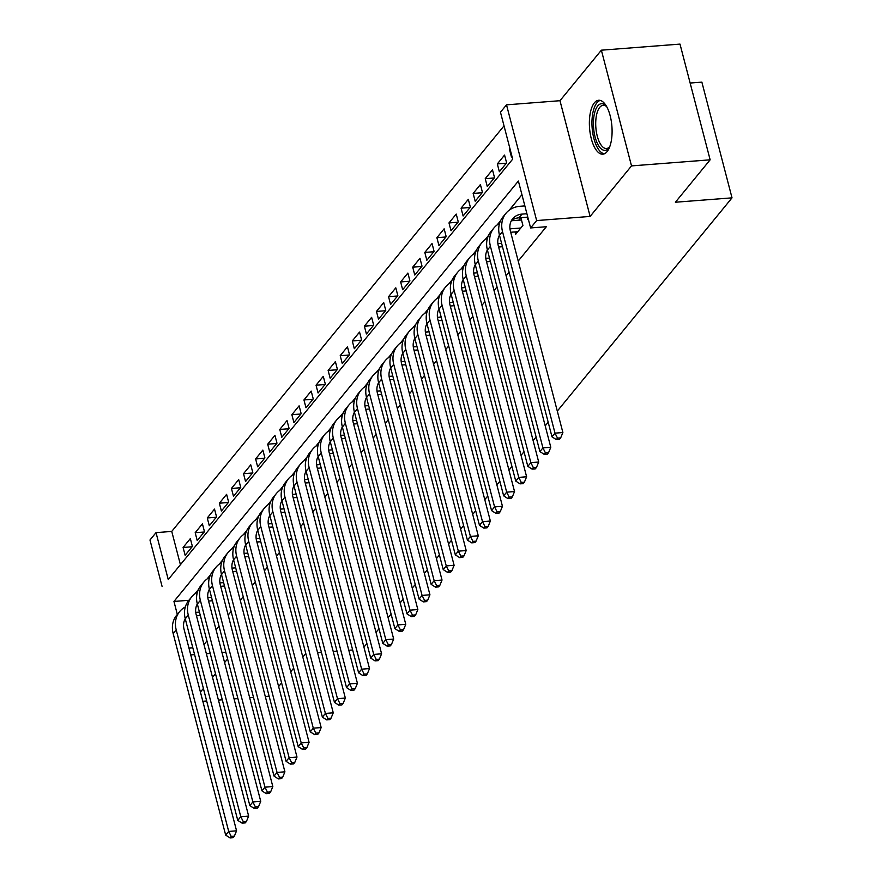 <?xml version="1.0" encoding="UTF-8"?>
<svg xmlns="http://www.w3.org/2000/svg" width="882" height="882" viewBox="0 0 882 882"><rect width="100%" height="100%" fill="white"/><g stroke="black" fill="none" stroke-linecap="round" stroke-linejoin="round"><path stroke-width="1.32" d="M594.38 102.83A27.044 11.212 -94.4 0 0 590.212 133.535A27.044 11.212 -94.4 0 0 602.814 154.185A27.044 11.212 -94.4 0 0 607.092 151.616A27.044 11.212 -94.4 0 0 611.248 120.9A27.044 11.212 -94.4 0 0 598.646 100.261A27.044 11.212 -94.4 0 0 594.38 102.83M162.067 586.387L149.984 540.005L156.026 532.629L168.242 579.551L512.685 159.135L500.469 112.212L506.511 104.837L536.653 220.566L530.611 227.942L518.384 181.03L173.952 601.447L177.326 614.423M559.982 100.702L590.124 216.432L631.512 165.904L710.142 159.818L680 44.1L601.37 50.186L559.982 100.702L506.511 104.837M690.143 83.04L701.874 82.136L732.016 197.855L557.292 411.111M504.019 125.861L171.747 531.416L156.026 532.629M631.512 165.904L601.37 50.186M269.131 696.174L265.284 696.471M253.509 697.375L249.672 697.673M237.897 698.588L234.05 698.886M222.286 699.79L218.438 700.087M206.675 701.003L202.827 701.3M527.116 217.17L527.734 219.541L528.252 218.901M515.033 231.922L515.65 234.292L522.905 225.439L520.876 217.656M192.111 546.763L183.092 547.457L190.347 538.604L192.386 546.421L185.132 555.274L183.092 547.457M204.194 532.011L195.187 532.706L202.43 523.853L204.47 531.67L197.215 540.523L195.187 532.706M216.277 517.26L207.27 517.955L214.524 509.101L216.553 516.918L209.31 525.771L207.27 517.955M228.372 502.508L219.353 503.203L226.608 494.35L228.647 502.167L221.393 511.02L219.353 503.203M240.455 487.757L231.437 488.452L238.691 479.599L240.731 487.415L233.476 496.268L231.437 488.452M252.539 473.006L243.52 473.7L250.775 464.847L252.814 472.664L245.56 481.517L243.52 473.7M264.622 458.254L255.615 458.949L262.858 450.096L264.898 457.912L257.643 466.765L255.615 458.949M276.705 443.503L267.698 444.197L274.952 435.344L276.981 443.161L269.738 452.014L267.698 444.197M288.8 428.751L279.781 429.446L287.036 420.593L289.075 428.409L281.821 437.263L279.781 429.446M300.883 414L291.865 414.694L299.119 405.841L301.159 413.658L293.904 422.511L291.865 414.694M312.967 399.248L303.948 399.943L311.203 391.09L313.242 398.907L305.988 407.76L303.948 399.943M325.05 384.497L316.043 385.191L323.286 376.338L325.326 384.155L318.071 393.008L316.043 385.191M337.133 369.745L328.126 370.44L335.38 361.587L337.409 369.404L330.166 378.257L328.126 370.44M349.228 354.994L340.209 355.689L347.464 346.835L349.504 354.652L342.249 363.505L340.209 355.689M361.311 340.243L352.293 340.937L359.547 332.084L361.587 339.901L354.332 348.754L352.293 340.937M373.395 325.491L364.376 326.186L371.631 317.333L373.67 325.149L366.416 334.002L364.376 326.186M385.478 310.74L376.471 311.434L383.714 302.581L385.754 310.398L378.499 319.251L376.471 311.434M397.562 295.988L388.554 296.683L395.809 287.83L397.837 295.646L390.594 304.499L388.554 296.683M409.656 281.237L400.637 281.931L407.892 273.078L409.921 280.895L402.677 289.748L400.637 281.931M421.739 266.485L412.721 267.18L419.975 258.327L422.015 266.144L414.76 274.997L412.721 267.18M433.823 251.734L424.804 252.428L432.059 243.575L434.098 251.392L426.844 260.245L424.804 252.428M445.906 236.982L436.899 237.677L444.142 228.824L446.182 236.641L438.927 245.494L436.899 237.677M457.99 222.231L448.982 222.925L456.237 214.072L458.265 221.889L451.022 230.742L448.982 222.925M470.084 207.479L461.065 208.174L468.32 199.321L470.349 207.138L463.105 215.991L461.065 208.174M482.167 192.728L473.149 193.423L480.403 184.57L482.443 192.386L475.189 201.239L473.149 193.423M494.251 177.977L485.232 178.671L492.487 169.818L494.526 177.635L487.272 186.488L485.232 178.671M506.334 163.225L497.327 163.92L504.57 155.067L506.61 162.883L499.355 171.736L497.327 163.92M171.747 531.416L180.424 564.689M509.928 148.54L509.41 149.168L511.45 156.985L511.957 156.357M203.985 644.588L206.961 640.96M216.068 629.836L219.045 626.209M228.151 615.085L231.128 611.458M240.246 600.333L243.223 596.706M252.329 585.582L255.306 581.955M264.413 570.83L267.389 567.203M276.496 556.079L279.473 552.452M288.579 541.327L291.556 537.7M300.674 526.576L303.651 522.949M312.757 511.825L315.734 508.197M324.841 497.073L327.817 493.446M336.924 482.322L339.901 478.694M349.007 467.57L351.984 463.943M361.091 452.819L364.079 449.192M373.185 438.067L376.162 434.44M385.269 423.316L388.245 419.689M397.352 408.564L400.329 404.937M409.435 393.813L412.412 390.186M421.519 379.062L424.507 375.434M433.613 364.31L436.59 360.683M445.697 349.559L448.673 345.931M457.78 334.807L460.757 331.18M469.863 320.056L472.84 316.429M481.947 305.304L484.935 301.677M494.041 290.553L497.018 286.926M506.125 275.801L509.101 272.174M518.208 261.05L546.333 226.729L530.611 227.942M521.946 194.668L509.245 210.17M500.568 220.754L497.15 224.921M488.485 235.505L485.067 239.672M476.39 250.256L472.984 254.424M464.307 265.008L460.9 269.175M452.223 279.759L448.817 283.927M440.14 294.511L436.722 298.678M428.057 309.262L424.639 313.43M415.962 324.014L412.555 328.181M403.879 338.765L400.472 342.933M391.795 353.517L388.389 357.684M379.712 368.268L376.294 372.436M367.629 383.02L364.211 387.187M355.534 397.771L352.127 401.938M343.451 412.522L340.044 416.69M331.367 427.274L327.961 431.441M319.284 442.025L315.866 446.193M307.201 456.777L303.783 460.944M295.106 471.528L291.699 475.696M283.023 486.28L279.616 490.447M270.939 501.031L267.533 505.199M258.856 515.783L255.438 519.95M246.773 530.534L243.355 534.701M234.678 545.285L231.271 549.453M222.595 560.037L219.188 564.204M210.511 574.788L207.105 578.956M198.428 589.54L195.01 593.707M520.843 217.656L518.748 220.202M548.185 422.235L545.208 425.863M536.102 436.987L533.125 440.614M524.018 451.738L521.042 455.366M511.935 466.49L508.958 470.117M499.851 481.241L496.864 484.868M487.757 495.993L484.78 499.62M475.674 510.744L472.697 514.371M463.59 525.496L460.613 529.123M451.507 540.247L448.53 543.874M439.423 554.999L436.436 558.626M427.329 569.75L424.352 573.377M415.246 584.501L412.269 588.129M403.162 599.253L400.185 602.88M391.079 614.004L388.102 617.632M378.995 628.756L376.008 632.383M366.901 643.507L363.924 647.134M590.124 216.432L536.653 220.566M192.827 647.84L188.98 648.138M225.814 652.195L221.966 652.493M210.203 653.408L206.355 653.705M194.591 654.609L190.744 654.907M200.423 692.083L203.4 688.445M212.507 677.332L215.495 673.694M224.601 662.58L227.578 658.942M305.822 653.606L302.791 657.035M293.684 668.148L290.707 671.786M281.601 682.9L278.624 686.538M317.597 652.702L321.434 652.404M333.209 651.489L337.056 651.192M348.82 650.288L352.668 649.99M710.142 159.818L675.403 202.232L732.016 197.855M188.913 600.289L173.952 601.447M510.072 149.113L509.41 149.168M199.442 612.108L195.738 612.395M200.324 615.493L196.477 615.79M185.242 618.701A17.331 14.476 39.3 0 0 184.062 629.252L236.563 830.822L234.358 836.18L231.216 836.423L230.004 837.9L233.157 837.657L234.358 836.18M230.004 837.9L225.682 835.122L173.17 633.552A25.997 21.708 -140.7 0 1 176.654 615.25L179.674 611.557A25.997 21.708 -140.7 0 1 185.33 606.948M225.682 835.122L228.703 831.439L176.202 629.858A25.997 21.708 -140.7 0 1 179.674 611.557M231.216 836.423L228.703 831.439L236.563 830.822M609.771 146.644A23.395 9.702 85.6 0 1 609.264 147.448A23.395 9.702 85.6 0 1 598.933 146.203A23.395 9.702 85.6 0 1 594.082 115.355A23.395 9.702 85.6 0 1 606.044 105.917A23.395 9.702 85.6 0 1 606.673 106.634M606.695 106.678A21.664 8.985 -94.4 0 0 603.145 105.3A21.664 8.985 -94.4 0 0 595.791 120.779A21.664 8.985 -94.4 0 0 600.829 144.659A21.664 8.985 -94.4 0 0 606.496 148.507A21.664 8.985 -94.4 0 0 609.782 146.599M600.245 100.405A26.868 11.135 -94.4 0 0 591.998 120.525A26.868 11.135 -94.4 0 0 598.294 149.047A26.868 11.135 -94.4 0 0 604.368 153.788M211.537 597.357L207.832 597.643M212.419 600.741L208.571 601.039M197.325 603.949A17.331 14.476 39.3 0 0 196.146 614.5L248.647 816.071L246.442 821.429L243.3 821.671L242.087 823.149L245.24 822.906L246.442 821.429M242.087 823.149L237.765 820.37L185.264 618.8A25.997 21.708 -140.7 0 1 188.737 600.499L191.758 596.805A25.997 21.708 -140.7 0 1 197.414 592.197M237.765 820.37L240.786 816.688L188.285 615.107A25.997 21.708 -140.7 0 1 191.758 596.805M243.3 821.671L240.786 816.688L248.647 816.071M223.62 582.605L219.916 582.892M224.502 585.99L220.654 586.287M209.409 589.198A17.331 14.476 39.3 0 0 208.229 599.749L260.741 801.319L258.536 806.677L255.383 806.92L254.181 808.397L257.324 808.155L258.536 806.677M254.181 808.397L249.849 805.619L197.347 604.049A25.997 21.708 -140.7 0 1 200.82 585.747L203.841 582.054A25.997 21.708 -140.7 0 1 209.497 577.445M249.849 805.619L252.869 801.936L200.368 600.355A25.997 21.708 -140.7 0 1 203.841 582.054M255.383 806.92L252.869 801.936L260.741 801.319M235.703 567.854L231.999 568.14M236.585 571.238L232.738 571.536M221.492 574.447A17.331 14.476 39.3 0 0 220.313 584.998L272.825 786.568L270.62 791.926L267.466 792.168L266.265 793.646L269.407 793.403L270.62 791.926M266.265 793.646L261.943 790.867L209.431 589.297A25.997 21.708 -140.7 0 1 212.915 570.996L215.936 567.302A25.997 21.708 -140.7 0 1 221.58 562.694M261.943 790.867L264.964 787.185L212.452 585.604A25.997 21.708 -140.7 0 1 215.936 567.302M267.466 792.168L264.964 787.185L272.825 786.568M247.787 553.102L244.082 553.389M248.669 556.487L244.821 556.785M233.576 559.695A17.331 14.476 39.3 0 0 232.407 570.246L284.908 771.816L282.703 777.174L279.561 777.417L278.348 778.894L281.49 778.652L282.703 777.174M278.348 778.894L274.026 776.116L221.514 574.546A25.997 21.708 -140.7 0 1 224.998 556.244L228.019 552.551A25.997 21.708 -140.7 0 1 233.675 547.942M274.026 776.116L277.047 772.434L224.535 570.852A25.997 21.708 -140.7 0 1 228.019 552.551M279.561 777.417L277.047 772.434L284.908 771.816M259.87 538.351L256.166 538.637M260.752 541.735L256.905 542.033M245.67 544.944A17.331 14.476 39.3 0 0 244.49 555.495L296.991 757.065L294.786 762.423L291.644 762.665L290.432 764.143L293.585 763.9L294.786 762.423M290.432 764.143L286.11 761.364L233.598 559.794A25.997 21.708 -140.7 0 1 237.082 541.493L240.102 537.8A25.997 21.708 -140.7 0 1 245.758 533.191M286.11 761.364L289.131 757.682L236.63 556.101A25.997 21.708 -140.7 0 1 240.102 537.8M291.644 762.665L289.131 757.682L296.991 757.065M271.965 523.599L268.26 523.886M272.847 526.984L268.999 527.282M257.753 530.192A17.331 14.476 39.3 0 0 256.574 540.743L309.075 742.313L306.87 747.671L303.728 747.914L302.515 749.391L305.668 749.149L306.87 747.671M302.515 749.391L298.193 746.613L245.692 545.043A25.997 21.708 -140.7 0 1 249.165 526.741L252.186 523.048A25.997 21.708 -140.7 0 1 257.842 518.44M298.193 746.613L301.214 742.931L248.713 541.35A25.997 21.708 -140.7 0 1 252.186 523.048M303.728 747.914L301.214 742.931L309.075 742.313M284.048 508.848L280.344 509.135M284.93 512.233L281.082 512.53M269.837 515.441A17.331 14.476 39.3 0 0 268.657 525.992L321.169 727.562L318.964 732.92L315.811 733.163L314.609 734.64L317.752 734.397L318.964 732.92M314.609 734.64L310.277 731.862L257.776 530.291A25.997 21.708 -140.7 0 1 261.248 511.99L264.269 508.297A25.997 21.708 -140.7 0 1 269.925 503.688M310.277 731.862L313.297 728.179L260.796 526.598A25.997 21.708 -140.7 0 1 264.269 508.297M315.811 733.163L313.297 728.179L321.169 727.562M296.132 494.096L292.427 494.383M297.013 497.481L293.166 497.779M281.92 500.689A17.331 14.476 39.3 0 0 280.741 511.24L333.253 712.81L331.048 718.168L327.895 718.411L326.693 719.888L329.835 719.646L331.048 718.168M326.693 719.888L322.371 717.11L269.859 515.54A25.997 21.708 -140.7 0 1 273.343 497.239L276.364 493.545A25.997 21.708 -140.7 0 1 282.008 488.937M322.371 717.11L325.392 713.428L272.88 511.847A25.997 21.708 -140.7 0 1 276.364 493.545M327.895 718.411L325.392 713.428L333.253 712.81M308.215 479.345L304.51 479.632M309.097 482.73L305.249 483.027M294.004 485.938A17.331 14.476 39.3 0 0 292.835 496.489L345.336 698.059L343.131 703.417L339.989 703.66L338.776 705.137L341.918 704.894L343.131 703.417M338.776 705.137L334.454 702.359L281.942 500.789A25.997 21.708 -140.7 0 1 285.426 482.487L288.447 478.794A25.997 21.708 -140.7 0 1 294.103 474.185M334.454 702.359L337.475 698.676L284.963 497.095A25.997 21.708 -140.7 0 1 288.447 478.794M339.989 703.66L337.475 698.676L345.336 698.059M320.298 464.594L316.594 464.88M321.18 467.978L317.333 468.276M306.098 471.186A17.331 14.476 39.3 0 0 304.918 481.737L357.419 683.307L355.214 688.666L352.072 688.908L350.86 690.386L354.013 690.143L355.214 688.666M350.86 690.386L346.538 687.607L294.026 486.037A25.997 21.708 -140.7 0 1 297.51 467.736L300.53 464.042A25.997 21.708 -140.7 0 1 306.186 459.434M346.538 687.607L349.559 683.925L297.058 482.344A25.997 21.708 -140.7 0 1 300.53 464.042M352.072 688.908L349.559 683.925L357.419 683.307M332.393 449.842L328.688 450.129M333.275 453.227L329.427 453.524M318.182 456.435A17.331 14.476 39.3 0 0 317.002 466.986L369.503 668.556L367.298 673.914L364.156 674.157L362.943 675.634L366.096 675.392L367.298 673.914M362.943 675.634L358.621 672.856L306.12 471.286A25.997 21.708 -140.7 0 1 309.593 452.984L312.614 449.291A25.997 21.708 -140.7 0 1 318.27 444.682M358.621 672.856L361.642 669.173L309.141 467.592A25.997 21.708 -140.7 0 1 312.614 449.291M364.156 674.157L361.642 669.173L369.503 668.556M344.476 435.091L340.772 435.377M345.358 438.475L341.51 438.773M330.265 441.684A17.331 14.476 39.3 0 0 329.085 452.234L381.597 653.805L379.392 659.163L376.239 659.405L375.037 660.883L378.18 660.64L379.392 659.163M375.037 660.883L370.705 658.104L318.204 456.534A25.997 21.708 -140.7 0 1 321.676 438.233L324.697 434.539A25.997 21.708 -140.7 0 1 330.353 429.931M370.705 658.104L373.725 654.422L321.224 452.841A25.997 21.708 -140.7 0 1 324.697 434.539M376.239 659.405L373.725 654.422L381.597 653.805M356.56 420.339L352.855 420.626M357.442 423.724L353.594 424.022M342.348 426.932A17.331 14.476 39.3 0 0 341.169 437.483L393.681 639.053L391.476 644.411L388.323 644.654L387.121 646.131L390.263 645.889L391.476 644.411M387.121 646.131L382.799 643.353L330.287 441.783A25.997 21.708 -140.7 0 1 333.771 423.481L336.792 419.788A25.997 21.708 -140.7 0 1 342.437 415.179M382.799 643.353L385.82 639.671L333.308 438.089A25.997 21.708 -140.7 0 1 336.792 419.788M388.323 644.654L385.82 639.671L393.681 639.053M368.643 405.588L364.939 405.874M369.525 408.972L365.677 409.27M354.432 412.181A17.331 14.476 39.3 0 0 353.263 422.732L405.764 624.302L403.559 629.66L400.417 629.902L399.204 631.38L402.346 631.137L403.559 629.66M399.204 631.38L394.882 628.601L342.37 427.031A25.997 21.708 -140.7 0 1 345.854 408.73L348.875 405.036A25.997 21.708 -140.7 0 1 354.531 400.428M394.882 628.601L397.903 624.919L345.391 423.338A25.997 21.708 -140.7 0 1 348.875 405.036M400.417 629.902L397.903 624.919L405.764 624.302M380.726 390.836L377.022 391.123M381.608 394.221L377.761 394.519M366.526 397.429A17.331 14.476 39.3 0 0 365.346 407.98L417.848 609.55L415.643 614.908L412.5 615.151L411.288 616.628L414.43 616.386L415.643 614.908M411.288 616.628L406.966 613.85L354.454 412.28A25.997 21.708 -140.7 0 1 357.938 393.978L360.958 390.285A25.997 21.708 -140.7 0 1 366.614 385.677M406.966 613.85L409.987 610.168L357.486 408.587A25.997 21.708 -140.7 0 1 360.958 390.285M412.5 615.151L409.987 610.168L417.848 609.55M392.821 376.085L389.105 376.371M393.703 379.469L389.855 379.767M378.61 382.678A17.331 14.476 39.3 0 0 377.43 393.229L429.931 594.799L427.726 600.157L424.584 600.399L423.371 601.877L426.524 601.634L427.726 600.157M423.371 601.877L419.049 599.098L366.548 397.528A25.997 21.708 -140.7 0 1 370.021 379.227L373.042 375.534A25.997 21.708 -140.7 0 1 378.698 370.925M419.049 599.098L422.07 595.416L369.569 393.835A25.997 21.708 -140.7 0 1 373.042 375.534M424.584 600.399L422.07 595.416L429.931 594.799M404.904 361.333L401.2 361.62M405.786 364.718L401.938 365.016M390.693 367.926A17.331 14.476 39.3 0 0 389.513 378.477L442.025 580.047L439.82 585.405L436.667 585.648L435.465 587.125L438.608 586.883L439.82 585.405M435.465 587.125L431.133 584.347L378.632 382.777A25.997 21.708 -140.7 0 1 382.104 364.475L385.125 360.782A25.997 21.708 -140.7 0 1 390.781 356.174M431.133 584.347L434.153 580.665L381.652 379.084A25.997 21.708 -140.7 0 1 385.125 360.782M436.667 585.648L434.153 580.665L442.025 580.047M416.988 346.582L413.283 346.869M417.87 349.967L414.022 350.264M402.776 353.175A17.331 14.476 39.3 0 0 401.597 363.726L454.109 565.296L451.904 570.654L448.751 570.897L447.549 572.374L450.691 572.131L451.904 570.654M447.549 572.374L443.227 569.596L390.715 368.026A25.997 21.708 -140.7 0 1 394.199 349.724L397.22 346.031A25.997 21.708 -140.7 0 1 402.865 341.422M443.227 569.596L446.248 565.913L393.736 364.332A25.997 21.708 -140.7 0 1 397.22 346.031M448.751 570.897L446.248 565.913L454.109 565.296M429.071 331.83L425.367 332.117M429.953 335.215L426.105 335.513M414.86 338.423A17.331 14.476 39.3 0 0 413.691 348.974L466.192 550.544L463.987 555.903L460.845 556.145L459.632 557.622L462.774 557.38L463.987 555.903M459.632 557.622L455.31 554.844L402.798 353.274A25.997 21.708 -140.7 0 1 406.282 334.973L409.303 331.279A25.997 21.708 -140.7 0 1 414.959 326.671M455.31 554.844L458.331 551.162L405.819 349.581A25.997 21.708 -140.7 0 1 409.303 331.279M460.845 556.145L458.331 551.162L466.192 550.544M441.154 317.079L437.45 317.366M442.036 320.464L438.189 320.761M426.954 323.672A17.331 14.476 39.3 0 0 425.774 334.223L478.276 535.793L476.071 541.151L472.928 541.394L471.716 542.871L474.858 542.628L476.071 541.151M471.716 542.871L467.394 540.093L414.882 338.523A25.997 21.708 -140.7 0 1 418.366 320.221L421.387 316.528A25.997 21.708 -140.7 0 1 427.042 311.919M467.394 540.093L470.415 536.41L417.914 334.829A25.997 21.708 -140.7 0 1 421.387 316.528M472.928 541.394L470.415 536.41L478.276 535.793M453.249 302.328L449.533 302.614M454.131 305.712L450.283 306.01M439.038 308.921A17.331 14.476 39.3 0 0 437.858 319.471L490.359 521.042L488.154 526.4L485.012 526.642L483.799 528.12L486.952 527.877L488.154 526.4M483.799 528.12L479.477 525.341L426.976 323.771A25.997 21.708 -140.7 0 1 430.449 305.47L433.47 301.776A25.997 21.708 -140.7 0 1 439.126 297.168M479.477 525.341L482.498 521.659L429.997 320.078A25.997 21.708 -140.7 0 1 433.47 301.776M485.012 526.642L482.498 521.659L490.359 521.042M465.332 287.576L461.628 287.863M466.214 290.961L462.366 291.258M451.121 294.169A17.331 14.476 39.3 0 0 449.941 304.72L502.453 506.29L500.248 511.648L497.095 511.891L495.893 513.368L499.036 513.126L500.248 511.648M495.893 513.368L491.561 510.59L439.06 309.02A25.997 21.708 -140.7 0 1 442.532 290.718L445.553 287.025A25.997 21.708 -140.7 0 1 451.209 282.416M491.561 510.59L494.582 506.907L442.08 305.326A25.997 21.708 -140.7 0 1 445.553 287.025M497.095 511.891L494.582 506.907L502.453 506.29M477.416 272.825L473.711 273.111M478.298 276.209L474.45 276.507M463.204 279.418A17.331 14.476 39.3 0 0 462.025 289.969L514.537 491.539L512.332 496.897L509.179 497.139L507.977 498.617L511.119 498.374L512.332 496.897M507.977 498.617L503.655 495.838L451.143 294.268A25.997 21.708 -140.7 0 1 454.627 275.967L457.648 272.273A25.997 21.708 -140.7 0 1 463.293 267.665M503.655 495.838L506.676 492.156L454.164 290.575A25.997 21.708 -140.7 0 1 457.648 272.273M509.179 497.139L506.676 492.156L514.537 491.539M489.499 258.073L485.795 258.36M490.381 261.458L486.533 261.756M475.288 264.666A17.331 14.476 39.3 0 0 474.119 275.217L526.62 476.787L524.415 482.145L521.273 482.388L520.06 483.865L523.202 483.623L524.415 482.145M520.06 483.865L515.738 481.087L463.226 279.517A25.997 21.708 -140.7 0 1 466.71 261.215L469.731 257.522A25.997 21.708 -140.7 0 1 475.387 252.914M515.738 481.087L518.759 477.405L466.247 275.823A25.997 21.708 -140.7 0 1 469.731 257.522M521.273 482.388L518.759 477.405L526.62 476.787M501.582 243.322L497.878 243.608M502.464 246.706L498.617 247.004M487.382 249.915A17.331 14.476 39.3 0 0 486.203 260.466L538.704 462.036L536.499 467.394L533.356 467.636L532.144 469.114L535.286 468.871L536.499 467.394M532.144 469.114L527.822 466.335L475.31 264.765A25.997 21.708 -140.7 0 1 478.794 246.464L481.815 242.77A25.997 21.708 -140.7 0 1 487.47 238.162M527.822 466.335L530.843 462.653L478.331 261.072A25.997 21.708 -140.7 0 1 481.815 242.77M533.356 467.636L530.843 462.653L538.704 462.036M520.788 228.019L509.961 228.857M517.767 231.712L510.711 232.253M527.789 217.115L519.002 217.799A17.331 14.476 39.3 0 0 511.362 220.754L521.483 219.993M499.466 235.163A17.331 14.476 39.3 0 0 498.286 245.714L550.787 447.284L548.582 452.642L545.44 452.885L544.227 454.362L547.38 454.12L548.582 452.642M544.227 454.362L539.905 451.584L487.404 250.014A25.997 21.708 -140.7 0 1 490.877 231.712L493.898 228.019A25.997 21.708 -140.7 0 1 499.554 223.411M539.905 451.584L542.926 447.902L490.425 246.321A25.997 21.708 -140.7 0 1 493.898 228.019M545.44 452.885L542.926 447.902L550.787 447.284M526.907 213.731L522.023 214.106A17.331 14.476 39.3 0 0 512.685 218.758A17.331 14.476 39.3 0 0 510.369 230.963L562.881 432.533L560.665 437.891L557.523 438.133L556.322 439.611L559.464 439.368L560.665 437.891M556.322 439.611L551.989 436.833L555.01 433.15L502.508 231.569A25.997 21.708 -140.7 0 1 505.981 213.268A25.997 21.708 -140.7 0 1 519.983 206.289L524.867 205.914M551.989 436.833L499.488 235.262A25.997 21.708 -140.7 0 1 502.961 216.961L505.981 213.268M557.523 438.133L555.01 433.15L562.881 432.533M173.17 633.552L176.202 629.858M185.264 618.8L188.285 615.107M197.347 604.049L200.368 600.355M209.431 589.297L212.452 585.604M221.514 574.546L224.535 570.852M233.598 559.794L236.63 556.101M245.692 545.043L248.713 541.35M257.776 530.291L260.796 526.598M269.859 515.54L272.88 511.847M281.942 500.789L284.963 497.095M294.026 486.037L297.058 482.344M306.12 471.286L309.141 467.592M318.204 456.534L321.224 452.841M330.287 441.783L333.308 438.089M342.37 427.031L345.391 423.338M354.454 412.28L357.486 408.587M366.548 397.528L369.569 393.835M378.632 382.777L381.652 379.084M390.715 368.026L393.736 364.332M402.798 353.274L405.819 349.581M414.882 338.523L417.914 334.829M426.976 323.771L429.997 320.078M439.06 309.02L442.08 305.326M451.143 294.268L454.164 290.575M463.226 279.517L466.247 275.823M475.31 264.765L478.331 261.072M487.404 250.014L490.425 246.321M519.002 217.799L522.023 214.106M499.488 235.262L502.508 231.569"/></g></svg>
